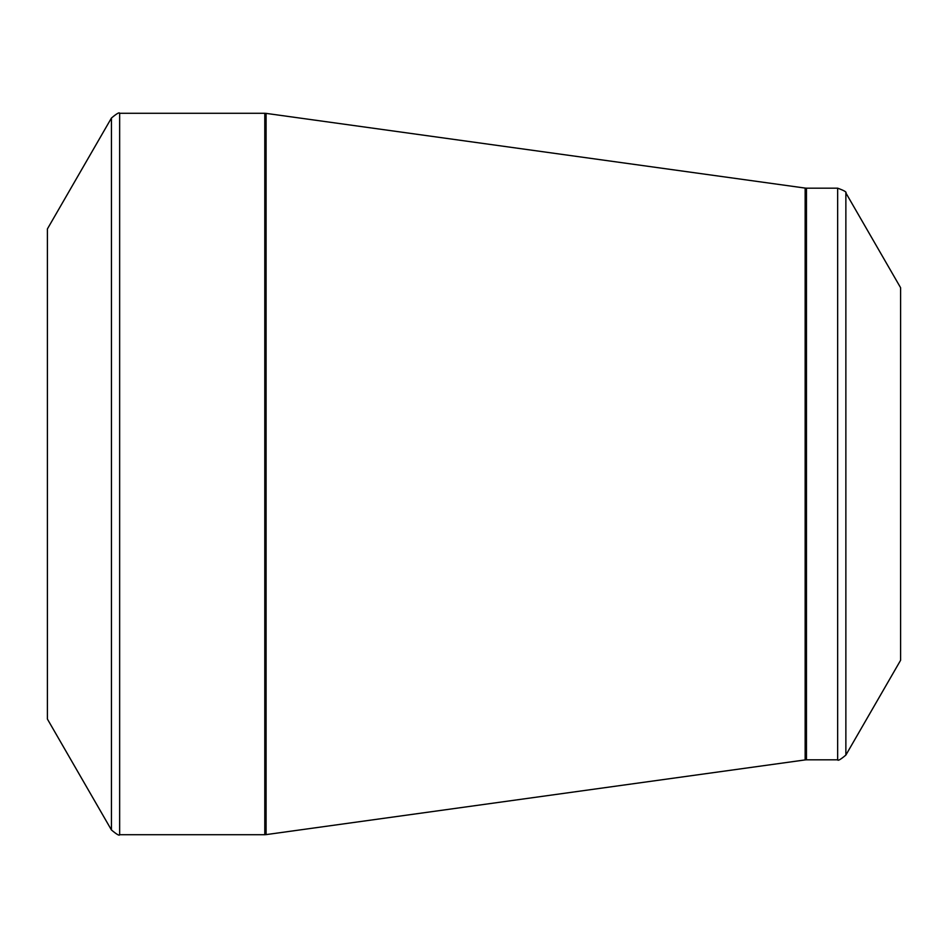 <?xml version="1.0" encoding="UTF-8"?>
<svg xmlns="http://www.w3.org/2000/svg" width="948" height="948" viewBox="0 0 948 948"><rect width="100%" height="100%" fill="white"/><g stroke="black" fill="none" stroke-linecap="round" stroke-linejoin="round"><path stroke-width="1.42" d="M47.4 474L47.4 228.942L111.437 118.026L111.437 829.974L47.4 719.058L47.4 474M900.6 474L900.6 287.718L845.865 192.918L845.865 755.082L900.6 660.282L900.6 474M119.649 834.714L264.788 834.714L264.788 113.286L119.649 113.286L119.649 834.714C119.436 835.97 116.699 834.394 111.437 829.974M805.148 474L805.148 188.083L266.092 113.381L266.092 834.619L805.148 759.917L805.148 474M806.452 759.822L837.653 759.822L837.653 188.178L806.452 188.178L806.452 759.822L805.148 759.917M845.865 192.918C846.848 192.112 844.111 190.524 837.653 188.178M837.653 759.822C837.866 761.078 840.603 759.502 845.865 755.082M806.452 188.178L805.148 188.083M266.092 113.381L264.788 113.286M264.788 834.714L266.092 834.619M119.649 113.286C119.436 112.03 116.699 113.606 111.437 118.026"/></g></svg>
